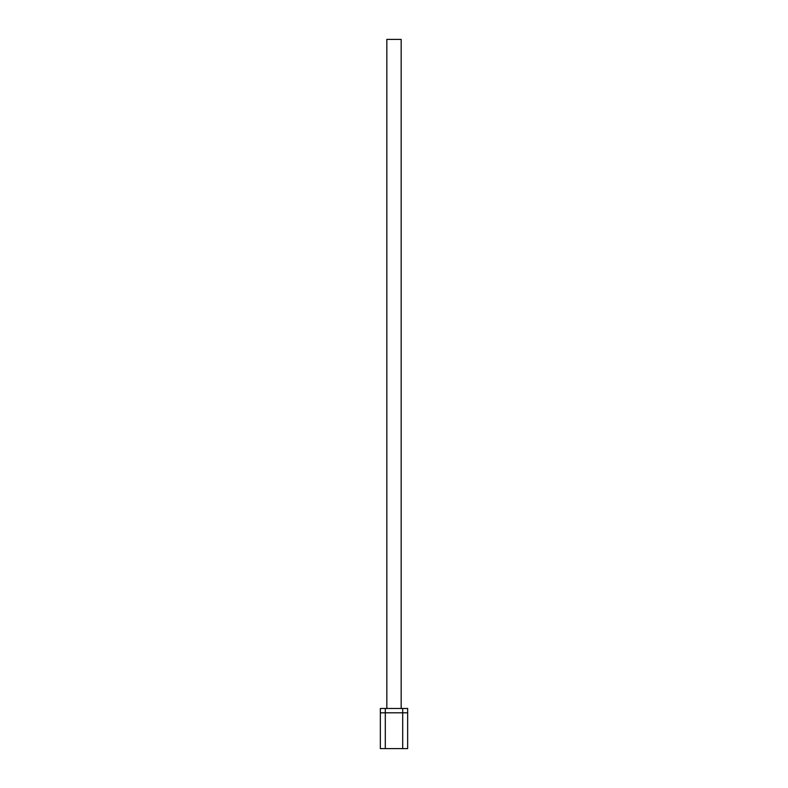 <?xml version="1.0" encoding="UTF-8"?>
<svg xmlns="http://www.w3.org/2000/svg" width="788" height="788" viewBox="0 0 788 788"><rect width="100%" height="100%" fill="white"/><g stroke="black" fill="none" stroke-linecap="round" stroke-linejoin="round"><path stroke-width="1.18" d="M385.302 748.6L385.302 708.461L402.698 708.461L385.302 708.461L385.302 712.805L402.698 712.805L402.698 748.6L402.698 712.805L385.302 712.805L385.302 708.461L385.302 748.6L402.698 748.6L385.302 748.6L385.302 712.805L385.302 748.6L380.348 748.6L385.302 748.6M401.171 708.461L401.171 39.4L386.829 39.4L386.829 708.461L386.829 39.4L401.171 39.4L401.171 708.461M402.698 708.461L402.698 748.6L407.652 748.6L402.698 748.6L402.698 712.805L407.652 712.805L407.652 748.6L407.652 712.805L402.698 712.805L402.698 708.461L407.652 708.461L407.652 712.805L407.652 708.461L402.698 708.461M380.348 708.461L380.348 748.6L380.348 712.805L385.302 712.805L380.348 712.805L380.348 708.461L385.302 708.461L380.348 708.461"/></g></svg>
